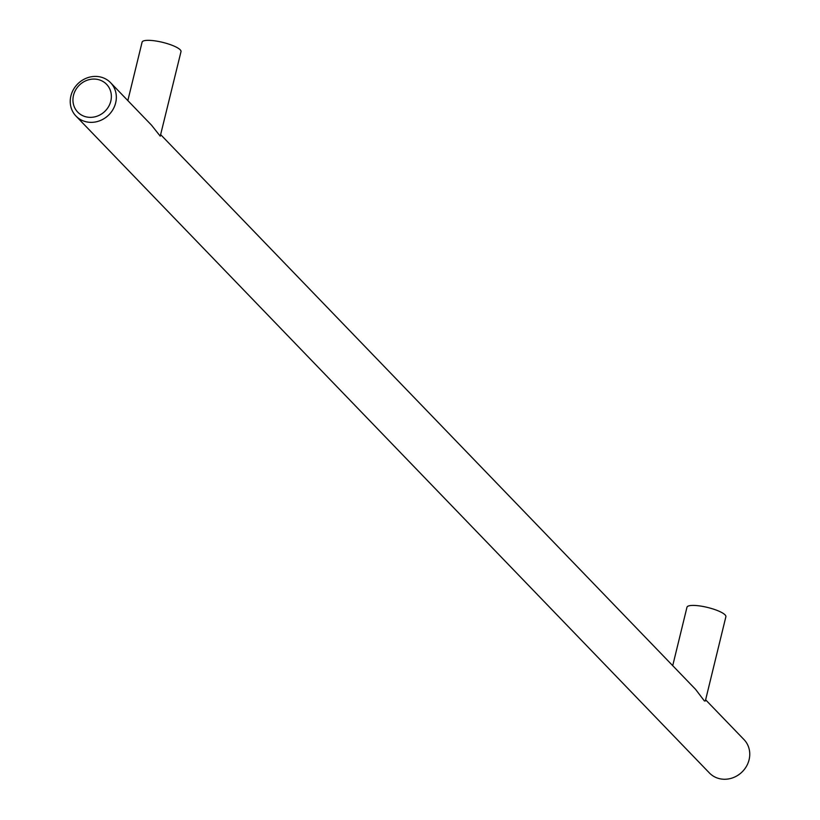<?xml version="1.0" encoding="UTF-8"?>
<svg xmlns="http://www.w3.org/2000/svg" width="820" height="820" viewBox="0 0 820 820"><rect width="100%" height="100%" fill="white"/><g stroke="black" fill="none" stroke-linecap="round" stroke-linejoin="round"><path stroke-width="1.23" d="M87.75 122.098A24.036 21.945 136 0 1 75.983 116.071A24.036 21.945 136 0 1 73.585 89.288A24.036 21.945 136 0 1 98.82 76.67A24.036 21.945 136 0 1 110.587 82.697A24.036 21.945 136 0 1 112.986 109.48A24.036 21.945 136 0 1 87.75 122.098M705.63 699.808L744.017 739.609A24.036 21.945 136 0 1 746.415 766.382A24.036 21.945 136 0 1 721.18 779A24.036 21.945 136 0 1 709.413 772.973L75.983 116.071M87.535 117.137A20.028 18.286 136 0 1 73.503 95.315A20.028 18.286 136 0 1 96.77 79.284A20.028 18.286 136 0 1 110.802 101.096A20.028 18.286 136 0 1 87.535 117.137M160.751 134.726L695.606 689.394L704.4 700.957L705.343 700.967L725.884 616.712A20.028 4.664 -166.3 0 0 700.751 606.082A20.028 4.664 -166.3 0 0 686.976 607.22L672.718 665.676M110.587 82.697L151.526 125.183L160.248 136.181L181.005 51.629A20.028 4.664 -166.3 0 0 155.872 41A20.028 4.664 -166.3 0 0 142.096 42.138L127.838 100.593"/></g></svg>
